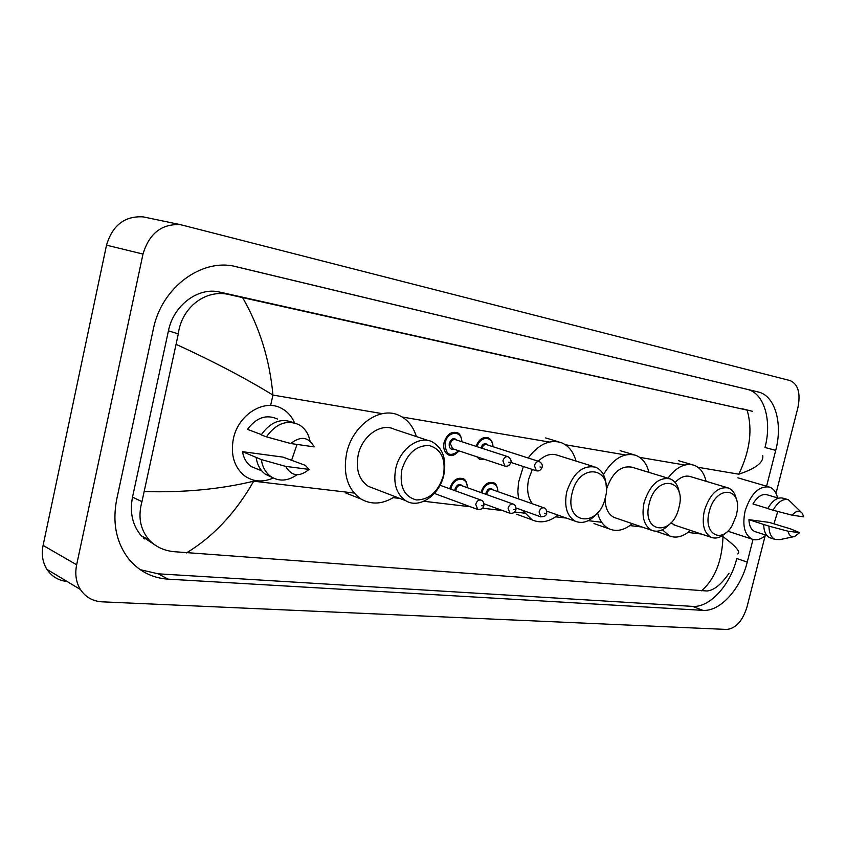 <?xml version="1.0" encoding="UTF-8"?>
<svg xmlns="http://www.w3.org/2000/svg" width="846" height="846" viewBox="0 0 846 846"><rect width="100%" height="100%" fill="white"/><g stroke="black" fill="none" stroke-linecap="round" stroke-linejoin="round"><path stroke-width="1.27" d="M67.077 581.477C58.427 580.525 51.722 576.496 46.932 569.379C42.607 562.41 41.327 554.416 43.093 545.406L106.522 245.16C112.486 225.269 124.7 215.836 143.154 216.872L145.935 217.433M765.175 535.751L746.955 607.079C742.577 620.964 735.861 628.419 726.809 629.445L102.049 601.834C92.722 601.252 85.509 597.139 80.412 589.493C76.045 582.344 74.797 574.106 76.648 564.79L142.995 254.075C149.192 233.475 161.671 223.661 180.431 224.655L790.164 380.594C798.18 384.211 800.75 393.263 797.884 407.751L776.004 493.355M766.582 486.217L775.719 450.379C782.952 423.36 775.042 395.526 758.122 391.952L236.108 266.68C202.3 257.67 161.523 287.206 153.338 329.083L116.716 499.299C112.211 522.807 116.23 542.709 128.772 559.005C139.104 571.357 152.206 578.072 168.047 579.15L702.91 610.347C720.105 611.795 740.758 588.869 747.24 562.114L753.014 539.452M146.718 538.638L143.587 538.109M775.719 450.379L764.996 447.492C772.176 420.642 764.171 392.956 747.208 389.361L234.374 266.31M140.193 569.665L158.213 573.821L692.493 606.381C709.72 607.872 730.352 585.125 736.771 558.54L747.24 562.114M762.754 455.634C763.832 462.328 755.848 468.515 738.78 474.204C749.979 450.971 752.76 429.62 747.124 410.141L219.823 292.113C198.535 286.688 173.493 305.099 168.439 330.828L132.505 497.11C129.554 512.634 132.526 525.567 141.398 535.899L154.966 544.993M729.051 573.207C721.31 584.47 713.95 590.402 706.97 590.994L173.271 551.634C163.373 550.429 155.315 546.505 149.108 539.864C140.214 529.437 137.824 516.705 141.959 501.657L178.316 333.895C181.456 307.5 205.885 288.539 229.626 294.683L242.601 297.612C259.637 327.275 269.747 359.762 272.941 395.071C245.34 378.162 213.181 361.305 176.476 344.512M747.124 410.141L242.601 297.612M144.592 491.579C184.195 492.668 220.563 489.2 253.705 481.194C235.6 512.888 213.16 536.798 186.395 552.924M701.514 590.815C714.944 579.034 722.114 560.951 723.002 536.586C736.052 546.389 740.969 552.184 737.765 553.95M765.905 535.116C761.083 539.378 756.483 540.721 752.115 539.145C744.491 534.894 742.154 525.514 745.104 510.995C750.825 493.673 758.947 485.699 769.458 487.063C773.477 488.544 776.184 492.161 777.58 497.903M777.781 511.46L773.921 523.843M793.77 536.702L780.139 539.589L775.2 539.473C771.192 537.633 769.109 533.192 768.951 526.149L748.932 519.677L769.374 522.426L790.936 529.036L799.618 532.684L794.637 536.523C791.274 537.295 789.064 535.518 788.017 531.193L799.618 532.684M755.647 531.817L754.886 531.563C751.206 529.913 749.218 525.948 748.932 519.677M788.017 531.193L768.951 526.149M770.78 538.045L769.966 537.781C765.947 535.941 763.853 531.51 763.695 524.488M767.808 508.488L752.94 503.941C757.35 496.613 762.087 493.567 767.132 494.804L778.489 498.178M792.12 515.193C796.118 510.614 799.523 510.011 802.346 513.385L803.7 516.853L792.12 515.193L773.022 510.212C777.791 501.942 782.92 498.463 788.43 499.764L801.035 512.01M773.022 510.212L767.745 508.594C772.504 500.356 777.633 496.888 783.153 498.199L787.859 499.595M709.212 511.809C715.092 485.974 741.096 485.837 737.194 510.931L736.337 515.5L732.15 525.556C721.564 544.443 703.037 533.963 709.212 511.809M726.27 532.451C721.099 537.496 716.097 539.135 711.264 537.337C703.925 533.149 701.63 524.245 704.358 510.646C709.9 493.969 717.873 486.408 728.29 487.962C732.647 489.697 735.407 493.8 736.549 500.272M727.38 487.687L690.558 476.636C685.493 475.071 680.343 477.007 675.119 482.453M667.928 478.17C676.356 467.077 685.027 462.751 693.932 465.194C700.033 467.478 704.084 472.851 706.103 481.3M670.889 522.913L675.298 525.334M690.452 530.389C683.208 536.702 676.229 538.542 669.514 535.93L662.376 529.765M649.199 503.624C656.084 473.601 687.089 478.72 678.915 507.674C672.559 536.808 641.268 533.435 649.199 503.624M669.567 524.213C663.55 530.516 657.617 532.557 651.758 530.315C643.912 525.726 641.363 516.42 644.113 502.418C650.003 484.79 658.685 476.933 670.148 478.857C675.351 481.036 678.45 486.016 679.454 493.789M668.943 478.487L632.11 467.235C620.795 465.226 612.218 472.65 606.37 489.496M603.431 474.606C613.033 458.701 623.788 452.261 635.684 455.285C642.283 457.834 646.714 463.534 648.977 472.385M605.102 498.548C605.207 508.16 608.221 514.453 614.133 517.445L615.973 518.069M632.343 523.674C624.39 530.231 616.713 531.975 609.321 528.919C603.621 526.18 599.687 520.808 597.551 512.803C590.307 521.422 582.883 524.234 575.28 521.231C566.809 516.081 563.965 506.289 566.735 491.843C573.102 472.935 582.746 464.729 595.69 467.214C602.257 470.228 605.789 476.71 606.254 486.683M572.108 493.123C579.224 461.324 613.889 467.045 605.334 497.649C598.82 528.454 563.848 524.679 572.108 493.123M593.955 466.675L557.429 455.243C551.074 453.044 544.687 455.042 538.268 461.239M532.324 469.467L528.697 479.069C526.508 489.252 527.756 497.49 532.42 503.782M518.524 498.886L517.858 491.621L518.513 482.41L523.336 466.516M528.19 458.003C538.542 444.277 549.583 439.159 561.289 442.659C568.523 445.578 573.419 451.701 575.989 461.049M558 515.129C549.033 522.014 540.383 523.579 532.039 519.825L522.394 510.244M401.787 469.911C407.085 453.445 416.243 445.313 429.26 445.525C441.274 449.205 446.001 459.23 443.431 475.589C438.397 491.579 429.43 499.711 416.539 499.965C404.272 496.75 399.354 486.736 401.787 469.911M395.759 468.473C399.872 448.856 419.13 435.077 432.211 441.834C442.87 448.063 446.73 459.124 443.801 475.04C439.571 495.196 419.108 509.324 405.72 500.684C396.34 494.127 393.02 483.394 395.759 468.473M428.404 440.576L394.215 429.218C381.155 422.535 362.13 435.806 358.196 454.884C355.574 469.382 358.947 479.872 368.317 486.334L374.006 488.512M394.934 496.539C383.058 504.279 371.722 505.094 360.925 498.992C347.611 489.422 342.841 474.172 346.617 453.234C352.359 425.464 379.843 406.091 398.878 415.301C407.381 419.182 413.208 426.278 416.359 436.578M273.247 478.001C262.799 482.601 253.218 481.86 244.505 475.759C234.194 467.14 230.472 454.852 233.348 438.884C238.138 414.371 264.565 398.318 281.834 408.533C287.555 411.664 291.807 416.465 294.598 422.947M297.02 444.425L291.542 460.425M296.935 474.775C287.725 481.237 278.947 481.765 270.604 476.383C265.496 472.523 262.419 466.929 261.361 459.579L242.506 451.679L282.987 457.115L305.321 465.342L309.044 469.403C299.347 477.334 291.553 476.33 285.673 466.379L309.044 469.403M259.109 469.773L251.125 466.537C246.514 463.111 243.637 458.162 242.506 451.679M285.673 466.379L261.361 459.579M272.179 477.408L265.411 474.268C260.304 470.418 257.226 464.845 256.158 457.517M261.403 434.58L247.466 429.356C256.38 417.522 266.395 414.075 277.499 419.034M290.813 443.537C300.721 435.701 308.494 436.811 314.152 446.878L290.813 443.537L266.437 436.853C276.029 423.465 286.91 419.436 299.103 424.766C304.846 428.161 308.473 433.575 309.996 441.009M266.437 436.853L261.213 434.886C270.583 421.752 281.316 417.681 293.403 422.672M144.148 538.225L144.486 538.891M270.783 404.716L272.941 395.071L382.36 413.662M402.252 417.036L549.392 442.035M565.361 444.742L625.416 454.947M639.735 457.379L684.774 465.025M697.876 467.256L738.78 474.204M354.093 493.038L253.705 481.194L253.927 480.242M393.221 497.66L399.904 498.453M423.835 501.276L470.376 506.765M482.558 508.203L502.587 510.572M514.696 511.999L524.256 513.12M555.685 516.832L566.418 518.101M588.234 520.681L601.675 522.268M629.889 525.588L642.199 527.047M687.946 532.441L701.334 534.027M721.183 536.364L723.002 536.586M142.995 254.075L106.522 245.16M76.648 564.79L43.093 545.406M747.208 389.361L758.122 391.952M692.493 606.381L702.91 610.347M158.213 573.821L168.047 579.15M132.505 497.11L141.959 501.657M168.439 330.828L178.316 333.895M219.823 292.113L229.626 294.683M742.312 408.777L752.39 411.293M485.244 459.579L479.883 459.6L476.806 456.777M478.445 457.326L484.525 459.346M480.845 447.904C482.918 443.473 485.297 442.543 487.973 445.081M539.05 461.493L486.757 444.7C484.61 444.192 482.992 445.377 481.892 448.243M536.375 470.799L534.418 465.649C535.497 462.466 537.157 461.123 539.42 461.609C541.821 463.291 542.741 465.131 542.18 467.108M539.991 466.981L541.102 467.151L539.991 466.981M476.055 446.35C478.836 439.402 482.833 436.536 488.057 437.773C491.262 439.36 492.901 442.331 492.975 446.688M492.732 446.614C493.007 435.806 480.105 435.732 477.102 446.688M459.018 450.865C454.968 455.285 451.415 456.607 448.369 454.841C444.446 452.578 443.018 448.433 444.097 442.416C446.751 434.58 451.024 431.312 456.925 432.634C459.547 433.089 461.239 436.145 462.001 441.781M461.736 441.697C462.011 430.064 447.576 430.783 445.197 442.68C445.356 454.799 449.882 457.506 458.754 450.781M453.816 449.141C450.347 449.723 448.835 447.777 449.268 443.325C451.309 438.492 453.816 437.414 456.787 440.089M507.685 456.618L455.518 439.677C453.149 439.127 451.426 440.438 450.358 443.59L452.568 448.729M504.967 466.135L502.894 460.869C504.005 457.591 505.749 456.227 508.129 456.766C510.603 458.754 511.534 460.615 510.899 462.35M508.594 462.223L509.747 462.402L508.594 462.223M480.962 492.562L481.004 492.393C483.701 484.568 487.888 481.363 493.546 482.791C495.83 483.087 497.289 486.038 497.934 491.642M497.712 491.568C498.357 480.158 484.451 480.983 482.061 492.647L481.998 492.932M485.731 494.265L485.911 493.133C487.941 488.364 490.352 487.307 493.112 489.95M543.692 507.759L492.002 489.559C489.728 488.967 488.057 490.246 486.968 493.387L486.799 494.646M540.911 516.895L539.071 511.946C540.203 508.679 541.895 507.346 544.168 507.917C545.818 508.277 546.675 510.053 546.717 513.247M545.659 513.385L544.57 513.258L545.659 513.385M449.776 488.777L449.861 488.396C452.663 480.327 457.03 477.091 462.963 478.667C465.406 479.185 466.907 482.209 467.468 487.74M467.225 487.656C467.88 475.949 453.361 476.7 450.95 488.65L450.833 489.168M454.757 490.585L454.947 489.168C457.052 484.282 459.558 483.203 462.445 485.953M512.856 503.952L461.292 485.541C458.913 484.885 457.157 486.186 456.036 489.422L455.867 490.987M510.022 513.289L508.076 508.224C509.239 504.861 511.016 503.497 513.406 504.142C515.098 504.576 515.954 506.373 515.965 509.546M514.833 509.694L513.691 509.556L514.833 509.694M477.768 509.525L475.716 504.332C476.933 500.864 478.794 499.489 481.3 500.208C483.034 500.737 483.891 502.556 483.859 505.675M482.643 505.845L481.448 505.707L482.643 505.845M180.431 224.655L143.154 216.872M80.412 589.493L46.932 569.379M141.398 535.899L149.108 539.864M768.75 486.852L737.86 477.831M766.804 535.402L754.886 531.563M775.2 539.473L769.966 537.781M752.115 539.145L727.719 531.172M692.747 464.856L678.471 460.679M669.514 535.93L655.819 531.246M711.264 537.337L673.902 524.869M634.119 454.82L620.118 450.664M609.321 528.919L593.998 523.547M651.758 530.315L614.133 517.445M559.047 441.982L545.659 437.921M532.039 519.825L516.684 514.241M575.28 521.231L546.738 511.143M360.925 498.992L345.813 493.007M405.72 500.684L368.317 486.334M261.752 470.841L251.125 466.537M270.604 476.383L265.411 474.268M510.963 462.455L536.047 470.683C538.754 471.518 540.784 470.365 542.149 467.225M452.547 448.718L504.586 466.009C507.505 466.77 509.599 465.607 510.868 462.487M546.685 513.406C546.294 515.806 544.232 516.917 540.499 516.737L516.06 507.97M484.917 504.131L485.657 504.396M515.923 509.726C515.024 512.634 512.898 513.765 509.546 513.099L483.912 503.761M480.665 499.975L440.005 485.234M483.817 505.876C483.108 508.7 480.909 509.842 477.229 509.303L434.347 493.43"/></g></svg>
